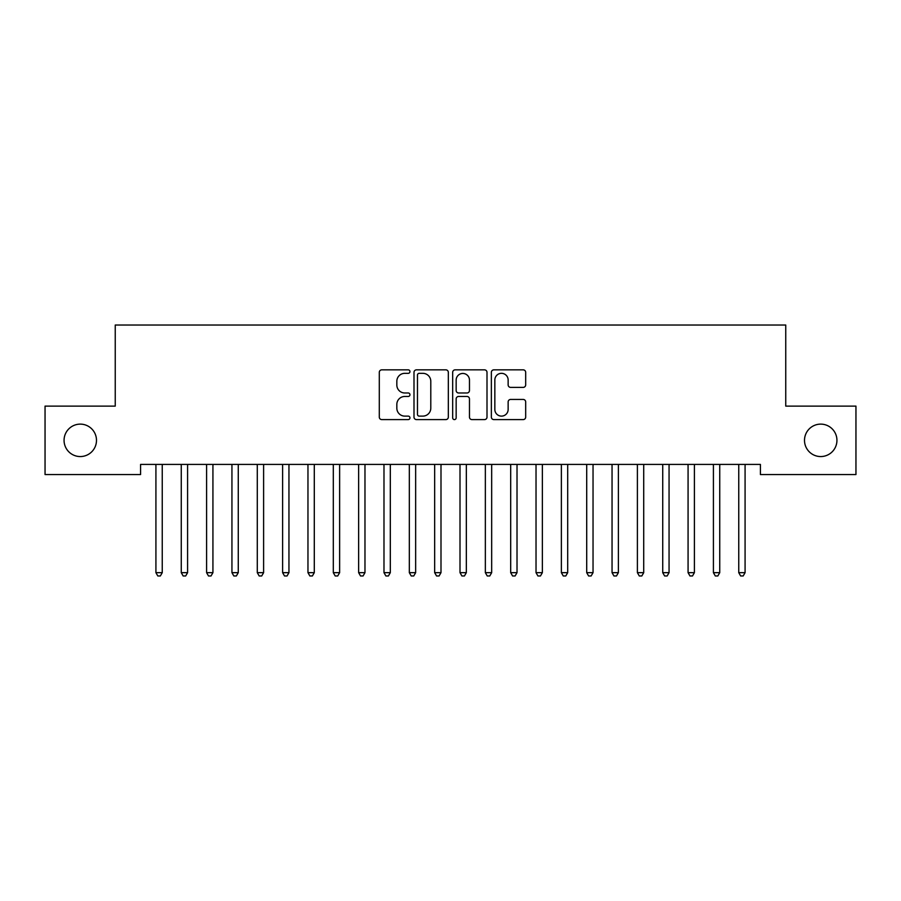 <?xml version="1.0" encoding="UTF-8"?>
<svg xmlns="http://www.w3.org/2000/svg" width="901" height="901" viewBox="0 0 901 901"><rect width="100%" height="100%" fill="white"/><g stroke="black" fill="none" stroke-linecap="round" stroke-linejoin="round"><path stroke-width="1.35" d="M409.955 371.595A1.746 1.746 0 0 0 408.221 369.849L381.787 369.849A2.489 2.489 0 0 0 379.298 372.338L379.298 417.107A2.489 2.489 0 0 0 381.787 419.596L408.221 419.596A1.746 1.746 0 0 0 409.955 417.861A1.746 1.746 0 0 0 408.221 416.116L404.797 416.116A7.963 7.963 0 0 1 396.834 408.153L396.834 404.425A7.963 7.963 0 0 1 404.797 396.463L408.221 396.463A1.746 1.746 0 0 0 409.955 394.728A1.746 1.746 0 0 0 408.221 392.982L404.797 392.982A7.963 7.963 0 0 1 396.834 385.02L396.834 381.292A7.963 7.963 0 0 1 404.797 373.329L408.221 373.329A1.746 1.746 0 0 0 409.955 371.595M804.503 440.341A16.218 16.218 0 0 0 820.721 456.559A16.218 16.218 0 0 0 836.939 440.341A16.218 16.218 0 0 0 820.721 424.123A16.218 16.218 0 0 0 804.503 440.341M64.061 440.341A16.218 16.218 0 0 0 80.268 456.559A16.218 16.218 0 0 0 96.486 440.341A16.218 16.218 0 0 0 80.268 424.123A16.218 16.218 0 0 0 64.061 440.341M523.188 387.385A2.489 2.489 0 0 0 525.677 384.896L525.677 372.338A2.489 2.489 0 0 0 523.188 369.849L493.838 369.849A2.489 2.489 0 0 0 491.36 372.338L491.36 417.107A2.489 2.489 0 0 0 493.838 419.596L523.188 419.596A2.489 2.489 0 0 0 525.677 417.107L525.677 401.936A2.489 2.489 0 0 0 523.188 399.447L510.63 399.447A2.489 2.489 0 0 0 508.141 401.936L508.141 409.459A6.656 6.656 0 0 1 501.485 416.116A6.656 6.656 0 0 1 494.84 409.459L494.84 379.985A6.656 6.656 0 0 1 501.485 373.329A6.656 6.656 0 0 1 508.141 379.985L508.141 384.896A2.489 2.489 0 0 0 510.63 387.385L523.188 387.385M760.41 464.409L140.579 464.409L140.579 474.545L45.05 474.545L45.05 406.126L115.238 406.126L115.238 325.036L785.751 325.036L785.751 406.126L855.95 406.126L855.95 474.545L760.41 474.545L760.41 464.409M448.326 372.338A2.489 2.489 0 0 0 445.837 369.849L416.487 369.849A2.489 2.489 0 0 0 413.998 372.338L413.998 417.107A2.489 2.489 0 0 0 416.487 419.596L445.837 419.596A2.489 2.489 0 0 0 448.326 417.107L448.326 372.338M455.163 369.849L484.513 369.849A2.489 2.489 0 0 1 487.002 372.338L487.002 417.107A2.489 2.489 0 0 1 484.513 419.596L471.955 419.596A2.489 2.489 0 0 1 469.466 417.107L469.466 398.952A2.489 2.489 0 0 0 466.977 396.463L458.643 396.463A2.489 2.489 0 0 0 456.154 398.952L456.154 417.861A1.746 1.746 0 0 1 454.419 419.596A1.746 1.746 0 0 1 452.674 417.861L452.674 372.338A2.489 2.489 0 0 1 455.163 369.849M419.224 373.329A1.746 1.746 0 0 0 417.478 375.075L417.478 414.37A1.746 1.746 0 0 0 419.224 416.116L422.828 416.116A7.963 7.963 0 0 0 430.791 408.153L430.791 381.292A7.963 7.963 0 0 0 422.828 373.329L419.224 373.329M469.466 380.109A6.656 6.656 0 0 0 462.81 373.453A6.656 6.656 0 0 0 456.154 380.109L456.154 390.493A2.489 2.489 0 0 0 458.643 392.982L466.977 392.982A2.489 2.489 0 0 0 469.466 390.493L469.466 380.109M155.58 464.409L155.727 464.781A2.534 2.534 0 0 1 155.918 465.727L155.918 572.664L162.248 572.664L162.248 465.727A2.534 2.534 0 0 1 162.439 464.781L162.585 464.409M162.248 572.664L160.344 575.964L157.81 575.964L155.918 572.664M180.921 464.409L181.067 464.781A2.534 2.534 0 0 1 181.259 465.727L181.259 572.664L187.588 572.664L187.588 465.727A2.534 2.534 0 0 1 187.78 464.781L187.926 464.409M187.588 572.664L185.685 575.964L183.151 575.964L181.259 572.664M206.261 464.409L206.408 464.781A2.534 2.534 0 0 1 206.599 465.727L206.599 572.664L212.929 572.664L212.929 465.727A2.534 2.534 0 0 1 213.12 464.781L213.267 464.409M212.929 572.664L211.025 575.964L208.491 575.964L206.599 572.664M231.602 464.409L231.748 464.781A2.534 2.534 0 0 1 231.94 465.727L231.94 572.664L238.269 572.664L238.269 465.727A2.534 2.534 0 0 1 238.461 464.781L238.607 464.409M238.269 572.664L236.366 575.964L233.832 575.964L231.94 572.664M256.943 464.409L257.089 464.781A2.534 2.534 0 0 1 257.281 465.727L257.281 572.664L263.61 572.664L263.61 465.727A2.534 2.534 0 0 1 263.802 464.781L263.948 464.409M263.61 572.664L261.707 575.964L259.173 575.964L257.281 572.664M282.283 464.409L282.43 464.781A2.534 2.534 0 0 1 282.621 465.727L282.621 572.664L288.951 572.664L288.951 465.727A2.534 2.534 0 0 1 289.142 464.781L289.289 464.409M288.951 572.664L287.047 575.964L284.513 575.964L282.621 572.664M307.624 464.409L307.77 464.781A2.534 2.534 0 0 1 307.962 465.727L307.962 572.664L314.291 572.664L314.291 465.727A2.534 2.534 0 0 1 314.483 464.781L314.629 464.409M314.291 572.664L312.388 575.964L309.854 575.964L307.962 572.664M332.965 464.409L333.111 464.781A2.534 2.534 0 0 1 333.302 465.727L333.302 572.664L339.632 572.664L339.632 465.727A2.534 2.534 0 0 1 339.823 464.781L339.97 464.409M339.632 572.664L337.729 575.964L335.195 575.964L333.302 572.664M358.305 464.409L358.452 464.781A2.534 2.534 0 0 1 358.643 465.727L358.643 572.664L364.973 572.664L364.973 465.727A2.534 2.534 0 0 1 365.164 464.781L365.31 464.409M364.973 572.664L363.069 575.964L360.535 575.964L358.643 572.664M383.646 464.409L383.792 464.781A2.534 2.534 0 0 1 383.984 465.727L383.984 572.664L390.313 572.664L390.313 465.727A2.534 2.534 0 0 1 390.505 464.781L390.651 464.409M390.313 572.664L388.41 575.964L385.876 575.964L383.984 572.664M408.986 464.409L409.133 464.781A2.534 2.534 0 0 1 409.324 465.727L409.324 572.664L415.654 572.664L415.654 465.727A2.534 2.534 0 0 1 415.845 464.781L415.992 464.409M415.654 572.664L413.75 575.964L411.216 575.964L409.324 572.664M434.327 464.409L434.473 464.781A2.534 2.534 0 0 1 434.665 465.727L434.665 572.664L440.994 572.664L440.994 465.727A2.534 2.534 0 0 1 441.186 464.781L441.332 464.409M440.994 572.664L439.091 575.964L436.557 575.964L434.665 572.664M459.668 464.409L459.814 464.781A2.534 2.534 0 0 1 460.006 465.727L460.006 572.664L466.335 572.664L466.335 465.727A2.534 2.534 0 0 1 466.527 464.781L466.673 464.409M466.335 572.664L464.432 575.964L461.898 575.964L460.006 572.664M485.008 464.409L485.155 464.781A2.534 2.534 0 0 1 485.346 465.727L485.346 572.664L491.676 572.664L491.676 465.727A2.534 2.534 0 0 1 491.867 464.781L492.014 464.409M491.676 572.664L489.772 575.964L487.238 575.964L485.346 572.664M510.349 464.409L510.495 464.781A2.534 2.534 0 0 1 510.687 465.727L510.687 572.664L517.016 572.664L517.016 465.727A2.534 2.534 0 0 1 517.208 464.781L517.354 464.409M517.016 572.664L515.113 575.964L512.579 575.964L510.687 572.664M535.69 464.409L535.836 464.781A2.534 2.534 0 0 1 536.027 465.727L536.027 572.664L542.357 572.664L542.357 465.727A2.534 2.534 0 0 1 542.548 464.781L542.695 464.409M542.357 572.664L540.454 575.964L537.92 575.964L536.027 572.664M561.03 464.409L561.177 464.781A2.534 2.534 0 0 1 561.368 465.727L561.368 572.664L567.698 572.664L567.698 465.727A2.534 2.534 0 0 1 567.889 464.781L568.035 464.409M567.698 572.664L565.794 575.964L563.26 575.964L561.368 572.664M586.371 464.409L586.517 464.781A2.534 2.534 0 0 1 586.709 465.727L586.709 572.664L593.038 572.664L593.038 465.727A2.534 2.534 0 0 1 593.23 464.781L593.376 464.409M593.038 572.664L591.135 575.964L588.601 575.964L586.709 572.664M611.711 464.409L611.858 464.781A2.534 2.534 0 0 1 612.049 465.727L612.049 572.664L618.379 572.664L618.379 465.727A2.534 2.534 0 0 1 618.57 464.781L618.717 464.409M618.379 572.664L616.475 575.964L613.941 575.964L612.049 572.664M637.052 464.409L637.198 464.781A2.534 2.534 0 0 1 637.39 465.727L637.39 572.664L643.719 572.664L643.719 465.727A2.534 2.534 0 0 1 643.911 464.781L644.057 464.409M643.719 572.664L641.816 575.964L639.282 575.964L637.39 572.664M662.393 464.409L662.539 464.781A2.534 2.534 0 0 1 662.731 465.727L662.731 572.664L669.06 572.664L669.06 465.727A2.534 2.534 0 0 1 669.252 464.781L669.398 464.409M669.06 572.664L667.157 575.964L664.623 575.964L662.731 572.664M687.733 464.409L687.88 464.781A2.534 2.534 0 0 1 688.071 465.727L688.071 572.664L694.401 572.664L694.401 465.727A2.534 2.534 0 0 1 694.592 464.781L694.739 464.409M694.401 572.664L692.497 575.964L689.963 575.964L688.071 572.664M713.074 464.409L713.22 464.781A2.534 2.534 0 0 1 713.412 465.727L713.412 572.664L719.741 572.664L719.741 465.727A2.534 2.534 0 0 1 719.933 464.781L720.079 464.409M719.741 572.664L717.838 575.964L715.304 575.964L713.412 572.664M738.415 464.409L738.561 464.781A2.534 2.534 0 0 1 738.752 465.727L738.752 572.664L745.082 572.664L745.082 465.727A2.534 2.534 0 0 1 745.273 464.781L745.42 464.409M745.082 572.664L743.179 575.964L740.645 575.964L738.752 572.664"/></g></svg>
